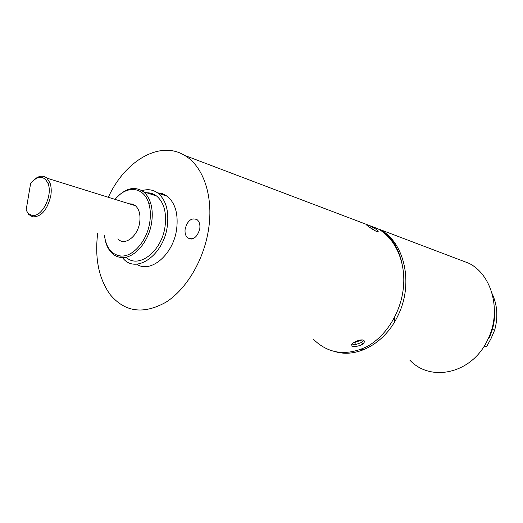 <?xml version="1.0" encoding="UTF-8"?>
<svg xmlns="http://www.w3.org/2000/svg" width="523" height="523" viewBox="0 0 523 523"><rect width="100%" height="100%" fill="white"/><g stroke="black" fill="none" stroke-linecap="round" stroke-linejoin="round"><path stroke-width="0.78" d="M492.359 329.444L494.666 330.118L491.025 338.584L486.514 346.788L484.252 346.187M494.444 309.668C495.15 319.638 493.3 329.209 488.9 338.381M362.119 339.911L352.679 343.18M352.057 343.676L353.228 344.637L355.496 344.67L361.596 342.428L363.112 340.538L362.903 339.97M352.672 346.252C346.827 345.631 358.248 338.884 363.256 340.035L364.799 341.375L363.139 343.912C359.478 346.017 355.993 346.795 352.672 346.252M376.632 231.493L372.618 229.355C366.826 225.563 365.093 224.034 367.427 224.772L372.794 227.185C378.371 230.551 379.652 231.99 376.632 231.493M104.391 235.193C106.11 247.725 111.543 254.655 120.689 255.982C132.803 257.342 147.238 240.809 149.807 222.027C150.814 215.169 150.467 208.945 148.754 203.355C143.838 186.423 126.435 184.939 115.093 199.387M117.119 197.119C126.252 187.907 134.98 186.09 143.315 191.673C146.564 194.242 148.977 197.995 150.565 202.931C152.343 208.723 152.709 215.182 151.67 222.301C149.003 241.789 134.012 258.931 121.434 257.499C117.453 257.172 114.007 255.453 111.118 252.334C108.039 248.915 105.979 244.391 104.94 238.756M185.155 228.956C184.678 232.912 185.508 235.886 187.659 237.873C193.255 240.423 197.302 237.377 199.793 228.721C200.27 224.615 199.374 221.602 197.093 219.667C191.503 217.418 187.528 220.51 185.155 228.956M34.204 179.683C38.937 175.604 43.193 175.094 46.972 178.166L49.953 182.808C51.3 186.528 51.574 190.888 50.783 195.89C47.305 209.984 41.245 216.98 32.622 216.862L28.569 214.41L26.15 209.926C27.464 212.835 29.36 214.593 31.818 215.188C41.52 218.3 53.209 195.491 47.998 183.377C43.677 175.179 37.891 175.198 30.628 183.436L26.15 209.926M117.845 238.887C124.487 246.47 137.882 236.514 139.706 222.262C140.654 214.803 139.229 209.292 135.444 205.729L132.509 204.101L129.194 203.78M126.017 257.166C138.405 269.417 161.888 251.543 165.072 226.322C166.739 212.436 163.921 202.342 156.619 196.033C153.67 193.778 150.382 192.706 146.754 192.797M141.91 190.686C147.839 188.829 153.187 189.659 157.959 193.164C165.994 200.008 169.106 211.044 167.295 226.276C163.679 255.224 136.006 274.418 123.108 258.401M150.415 194L151.912 193.523M157.449 192.791L162.581 193.719L167.236 196.243C175.283 203.048 178.421 213.999 176.643 229.094C173.427 254.551 150.585 273.869 136.581 264.141M366.401 224.38L377.796 228.708C395.63 238.351 406.515 263.141 403.22 289.186C400.304 313.78 385.307 336.969 366.335 346.932C345.69 356.379 327.908 353.692 312.996 338.884M108.313 197.276C124.853 160.934 159.79 140.001 184.645 155.403C203.127 165.981 213.606 195.968 208.664 228.577C204.225 259.349 186.763 289.029 165.968 302.196C143.452 314.728 124.834 312.172 110.118 294.527C98.788 278.681 94.643 258.29 97.677 233.356M375.632 231.061L369.173 227.028M494.666 330.118C498.216 317.167 497.399 305.059 492.208 293.795M409.777 360.046C430.651 382.712 472.04 373.625 487.58 340.015C501.943 311.996 492.437 275.17 469.098 263.357L379.999 229.545C404.488 242.136 413.928 283.486 398.042 315.441C385.562 342.441 358.549 357.797 336.655 352.051M459.017 259.532L458.259 259.245M394.512 317.468L394.466 322.135M379.999 229.545C391.367 236.344 398.768 247.987 402.194 264.475M363.276 349.88L360.994 349.384M148.754 203.355L150.565 202.931M191.542 239.024L187.659 237.873M46.972 178.166L135.444 205.729M143.315 191.673L156.619 196.033M157.959 193.164L167.236 196.243M377.796 228.708L368.159 225.047M367.427 224.772L184.645 155.403M28.569 214.41L31.883 215.319M47.998 183.377L49.953 182.808M31.818 215.188L32.622 216.862M120.689 255.982L121.434 257.499M371.977 228.544L372.794 227.185M361.596 342.428L363.139 343.912M363.112 340.538L364.799 341.369M354.614 342.009L355.496 344.67"/></g></svg>
